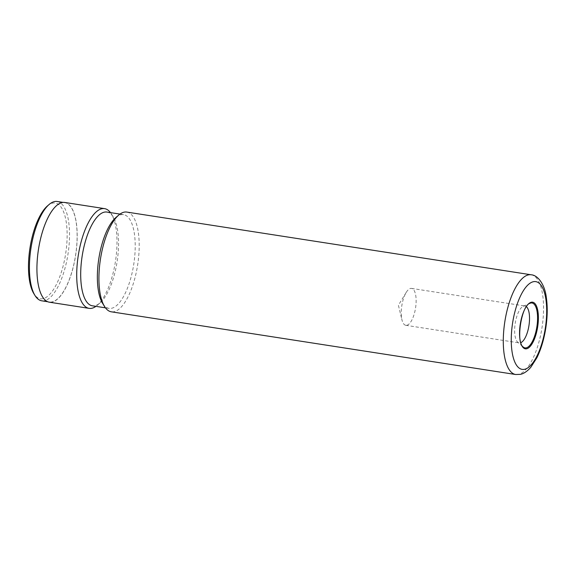<?xml version="1.0" encoding="UTF-8"?>
<svg xmlns="http://www.w3.org/2000/svg" width="576" height="576" viewBox="0 0 576 576"><rect width="100%" height="100%" fill="white"/><g stroke="black" fill="none" stroke-linecap="round" stroke-linejoin="round"><path stroke-width="0.43" stroke-dasharray="2.88 2.16" d="M47.426 205.949A48.442 18.065 -81.2 0 1 52.574 203.126A48.442 18.065 -81.2 0 1 66.55 246.722A48.442 18.065 -81.2 0 1 43.042 298.663A48.442 18.065 -81.2 0 1 33.833 293.616M57.175 201.485A50.256 18.749 -81.2 0 1 68.508 250.423A50.256 18.749 -81.2 0 1 44.525 300.715A50.256 18.749 -81.2 0 1 41.774 300.816M52.114 301.889A50.256 18.749 -81.2 0 1 49.363 301.997A50.256 18.749 -81.2 0 1 38.03 253.058A50.256 18.749 -81.2 0 1 62.006 202.774A50.256 18.749 -81.2 0 1 64.764 202.666A50.256 18.749 -81.2 0 1 76.097 251.604A50.256 18.749 -81.2 0 1 52.114 301.889M526.406 306.691A18.67 6.962 98.8 0 0 524.945 305.993A18.67 6.962 98.8 0 0 523.922 306.029A18.67 6.962 98.8 0 0 523.267 306.245A18.67 6.962 98.8 0 0 515.203 323.374A18.67 6.962 98.8 0 0 517.702 342.137A18.67 6.962 98.8 0 0 519.221 342.893A18.67 6.962 98.8 0 0 520.243 342.85A18.67 6.962 98.8 0 0 520.826 342.662M406.843 325.267A18.67 6.962 98.8 0 0 415.757 306.583A18.67 6.962 98.8 0 0 411.545 288.403A18.67 6.962 98.8 0 0 410.522 288.446A18.67 6.962 98.8 0 0 406.202 292.428A18.67 6.962 98.8 0 0 401.954 319.853A18.67 6.962 98.8 0 0 405.821 325.303A18.67 6.962 98.8 0 0 406.843 325.267M126.792 212.076A50.458 18.821 -81.2 0 1 138.168 261.209A50.458 18.821 -81.2 0 1 114.091 311.702A50.458 18.821 -81.2 0 1 111.326 311.81M115.906 217.505A47.434 17.69 -81.2 0 1 120.953 214.74A47.434 17.69 -81.2 0 1 123.552 214.639A47.434 17.69 -81.2 0 1 134.244 260.827A47.434 17.69 -81.2 0 1 111.614 308.282A47.434 17.69 -81.2 0 1 109.015 308.383A47.434 17.69 -81.2 0 1 102.6 303.343M106.891 212.054A47.434 17.69 -81.2 0 1 113.306 217.102A47.434 17.69 -81.2 0 1 117.108 261.641A47.434 17.69 -81.2 0 1 100.001 302.94A47.434 17.69 -81.2 0 1 94.961 305.705A47.434 17.69 -81.2 0 1 92.354 305.806M64.793 202.464A50.458 18.821 -81.2 0 1 76.169 251.597A50.458 18.821 -81.2 0 1 52.092 302.09A50.458 18.821 -81.2 0 1 49.327 302.191M110.462 212.609A50.458 18.821 -81.2 0 1 111.406 213.998A50.458 18.821 -81.2 0 1 115.452 261.382A50.458 18.821 -81.2 0 1 97.243 305.316A50.458 18.821 -81.2 0 1 95.926 306.353M523.267 306.245L529.956 303.3A22.716 8.474 98.8 0 0 520.135 324.137A22.716 8.474 98.8 0 0 523.181 346.975L517.702 342.137M531.158 274.781A50.458 18.821 -81.2 0 1 542.534 323.914A50.458 18.821 -81.2 0 1 518.458 374.407A50.458 18.821 -81.2 0 1 515.693 374.515M49.363 301.997L47.7 301.738M411.545 288.403L524.945 305.993M109.015 308.383L105.444 307.829M113.306 217.102L111.406 213.998M100.001 302.94L97.243 305.316M123.552 214.639L119.981 214.085M406.202 292.428L398.398 305.258L401.954 319.853M405.821 325.303L519.221 342.893M64.764 202.666L63.101 202.406"/><path stroke-width="0.86" d="M47.7 301.738L41.774 300.816A50.256 18.749 -81.2 0 1 34.978 295.474L33.833 293.616A48.442 18.065 -81.2 0 1 29.952 248.126A48.442 18.065 -81.2 0 1 47.426 205.949L49.075 204.523A50.256 18.749 -81.2 0 1 54.418 201.593A50.256 18.749 -81.2 0 1 57.175 201.485L63.101 202.406M34.978 295.474A50.256 18.749 -81.2 0 1 30.953 248.278A50.256 18.749 -81.2 0 1 49.075 204.523M520.826 342.662A18.67 6.962 98.8 0 0 528.962 325.505A18.67 6.962 98.8 0 0 526.406 306.691M515.693 374.515L111.326 311.81A50.458 18.821 -81.2 0 1 104.501 306.439A50.458 18.821 -81.2 0 1 100.462 259.056A50.458 18.821 -81.2 0 1 118.663 215.129A50.458 18.821 -81.2 0 1 124.027 212.184A50.458 18.821 -81.2 0 1 126.792 212.076L531.158 274.781A50.458 18.821 -81.2 0 0 528.386 274.889A50.458 18.821 -81.2 0 0 504.31 325.382A50.458 18.821 -81.2 0 0 515.693 374.515L520.366 374.342C522.029 374.083 526.018 372.78 530.842 367.243L536.897 357.718C541.051 349.214 544.01 339.314 545.789 328.01C547.495 316.764 547.654 306.49 546.278 297.18C544.91 285.235 538.214 275.155 531.158 274.781M104.501 306.439L102.6 303.343A47.434 17.69 -81.2 0 1 98.798 258.804A47.434 17.69 -81.2 0 1 115.906 217.505L118.663 215.129M105.444 307.829L92.354 305.806A47.434 17.69 -81.2 0 1 81.662 259.618A47.434 17.69 -81.2 0 1 104.292 212.155A47.434 17.69 -81.2 0 1 106.891 212.054L119.981 214.085M95.926 306.353A50.458 18.821 -81.2 0 1 91.886 308.261A50.458 18.821 -81.2 0 1 89.114 308.362A50.458 18.821 -81.2 0 1 77.738 259.229A50.458 18.821 -81.2 0 1 101.815 208.742A50.458 18.821 -81.2 0 1 104.58 208.634A50.458 18.821 -81.2 0 1 110.462 212.609M89.114 308.362L49.327 302.191A50.458 18.821 -81.2 0 1 37.951 253.058A50.458 18.821 -81.2 0 1 62.028 202.572A50.458 18.821 -81.2 0 1 64.793 202.464L104.58 208.634M526.651 348.775A23.594 8.798 -81.2 0 1 519.847 327.542A23.594 8.798 -81.2 0 1 531.295 302.242A23.594 8.798 -81.2 0 1 538.099 323.474A23.594 8.798 -81.2 0 1 526.651 348.775M530.748 303.034A22.716 8.474 98.8 0 0 529.956 303.3C521.446 305.251 515.664 342.533 523.181 346.975A22.716 8.474 98.8 0 0 526.277 347.839A22.716 8.474 98.8 0 0 537.3 323.482A22.716 8.474 98.8 0 0 530.748 303.034M533.347 281.722A44.402 16.56 98.8 0 0 511.798 329.328A44.402 16.56 98.8 0 0 524.606 369.295A44.402 16.56 98.8 0 0 546.149 321.689A44.402 16.56 98.8 0 0 533.347 281.722"/></g></svg>
